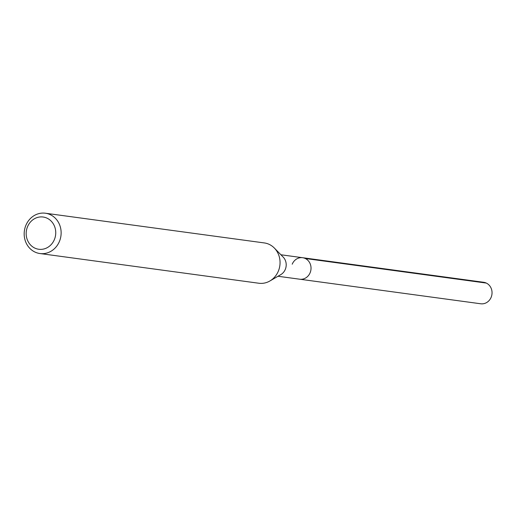 <?xml version="1.0" encoding="UTF-8"?>
<svg xmlns="http://www.w3.org/2000/svg" width="517" height="517" viewBox="0 0 517 517"><rect width="100%" height="100%" fill="white"/><g stroke="black" fill="none" stroke-linecap="round" stroke-linejoin="round"><path stroke-width="0.78" d="M277.991 276.259L480.726 303.776A10.844 9.836 -82.3 0 0 491.15 297.281A10.844 9.836 -82.3 0 0 483.647 282.282L302.626 257.712A10.844 9.836 97.7 0 1 310.135 272.711A10.844 9.836 97.7 0 1 299.711 279.212A10.844 9.836 -82.3 0 0 310.135 272.711A10.844 9.836 -82.3 0 0 302.626 257.712A10.844 9.836 97.7 0 0 292.208 264.206M54.401 239.526A16.273 14.76 97.7 0 1 34.801 248.082A16.273 14.76 97.7 0 1 27.511 226.769A16.273 14.76 97.7 0 1 47.118 218.206A16.273 14.76 97.7 0 1 54.401 239.526M59.461 241.349A20.337 18.45 97.7 0 1 39.919 253.53A20.337 18.45 97.7 0 1 25.85 225.406A20.337 18.45 97.7 0 1 45.393 213.224A20.337 18.45 97.7 0 1 59.461 241.349M39.919 253.53L258.836 283.238A20.337 18.45 -82.3 0 0 269.893 280.977A20.337 18.45 -82.3 0 0 278.379 271.057A20.337 18.45 -82.3 0 0 274.359 248.063A20.337 18.45 -82.3 0 0 264.31 242.932L45.393 213.224M274.359 248.063L283.167 257.078A10.844 9.836 97.7 0 1 285.313 269.344A10.844 9.836 97.7 0 1 280.789 274.63L269.893 280.977M486.29 283.07L305.276 258.5M280.905 254.765L302.626 257.712"/></g></svg>
